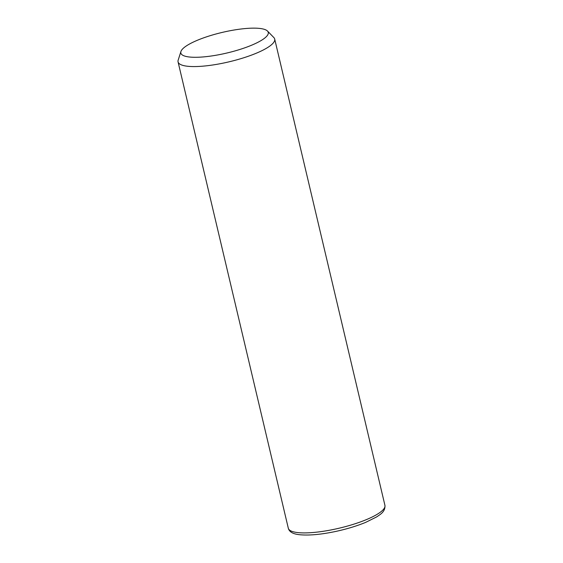 <?xml version="1.0" encoding="UTF-8"?>
<svg xmlns="http://www.w3.org/2000/svg" width="563" height="563" viewBox="0 0 563 563"><rect width="100%" height="100%" fill="white"/><g stroke="black" fill="none" stroke-linecap="round" stroke-linejoin="round"><path stroke-width="0.84" d="M267.495 31.049L273.85 37.566A49.65 11.675 166.7 0 1 274.695 39.044A49.65 11.675 166.7 0 1 225.144 62.711A49.65 11.675 166.7 0 1 178.063 61.888A49.65 11.675 166.7 0 1 178.161 60.185L180.927 51.514A44.92 10.563 166.7 0 1 225.672 31.634A44.92 10.563 166.7 0 1 267.495 31.049A44.92 10.563 166.7 0 1 223.427 53.802A44.92 10.563 166.7 0 1 180.927 51.514M274.695 39.044L384.937 505.384A49.65 11.675 166.7 0 1 335.379 529.051A49.65 11.675 166.7 0 1 288.305 528.228L178.063 61.888M384.937 505.384C385.416 511.866 380.032 514.547 376.619 516.933L365.704 522.358C356.935 525.962 347.075 528.967 336.125 531.359C322.135 534.329 310.487 535.497 301.184 534.85C293.604 534.371 289.312 532.162 288.305 528.228"/></g></svg>
